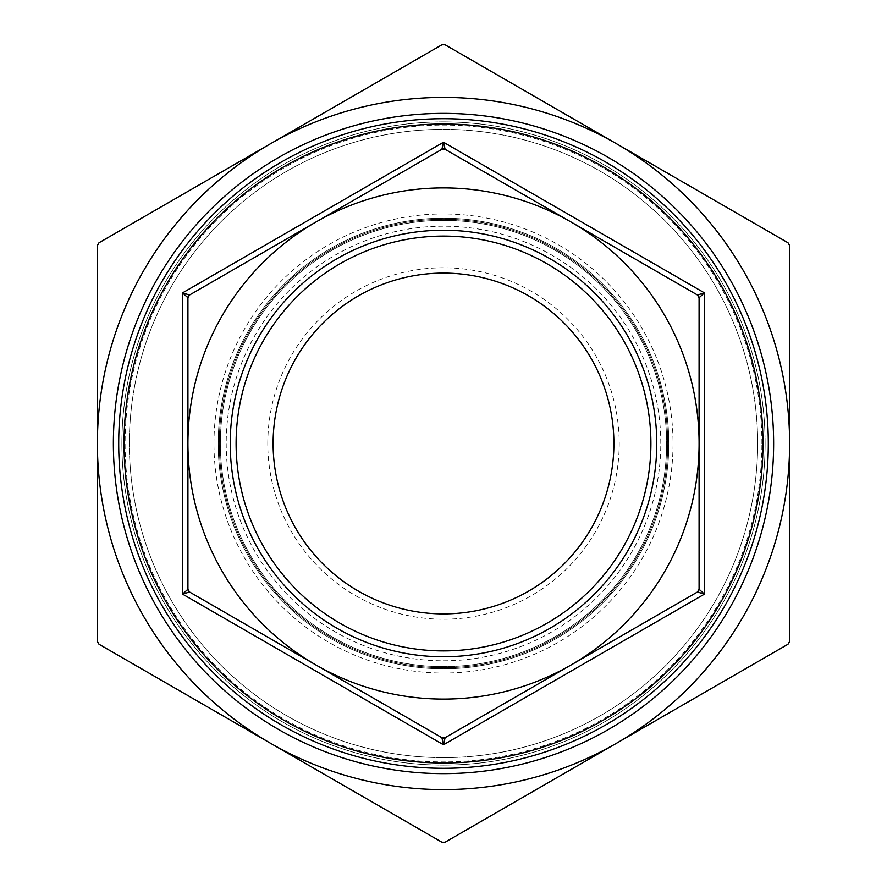<?xml version="1.0" encoding="UTF-8"?>
<svg xmlns="http://www.w3.org/2000/svg" width="887" height="887" viewBox="0 0 887 887"><rect width="100%" height="100%" fill="white"/><g stroke="black" fill="none" stroke-linecap="round" stroke-linejoin="round"><path stroke-width="0.67" stroke-dasharray="4.43 3.33" d="M765.104 443.5A321.604 321.604 0 0 1 282.698 722.018A321.604 321.604 0 0 1 282.698 164.982A321.604 321.604 0 0 1 765.104 443.5A321.604 321.604 0 0 1 282.698 722.018A321.604 321.604 0 0 1 282.698 164.982A321.604 321.604 0 0 1 765.104 443.5M757.653 443.5A314.153 314.153 0 0 1 286.423 715.565A314.153 314.153 0 0 1 286.423 171.435A314.153 314.153 0 0 1 757.653 443.5A314.153 314.153 0 0 1 443.5 757.653A314.153 314.153 0 0 1 129.347 443.5A314.153 314.153 0 0 1 443.5 129.347A314.153 314.153 0 0 1 757.653 443.5M445.097 44.782L441.903 44.782L99 242.761L97.393 245.522L97.393 641.478L99 644.239L441.903 842.218L445.097 842.218L788 644.239L789.607 641.478L789.607 245.522L788 242.761L445.097 44.782M270.446 143.772A346.107 346.107 0 0 1 789.607 443.5A346.107 346.107 0 0 1 270.446 743.228A346.107 346.107 0 0 1 270.446 143.772M699.078 297.788A3.193 3.193 0 0 0 698.745 296.358A3.193 3.193 0 0 1 699.078 297.788L697.481 295.016L571.295 222.16A255.578 255.578 0 0 1 571.295 664.84L697.481 591.984A3.193 3.193 0 0 0 699.078 589.212L699.078 297.788A3.193 3.193 0 0 0 697.481 295.016L445.097 149.304L697.481 295.016L704.411 292.865L699.078 297.788L699.078 589.212A3.193 3.193 0 0 1 698.745 590.642A3.193 3.193 0 0 0 699.078 589.212L704.411 594.135L697.481 591.984L571.295 664.84A255.578 255.578 0 0 1 187.922 443.5A255.578 255.578 0 0 1 571.295 222.16L445.097 149.304L441.903 149.304L443.5 142.23L445.097 149.304A3.193 3.193 0 0 0 441.903 149.304A3.193 3.193 0 0 1 443.3 148.883A3.193 3.193 0 0 0 441.903 149.304L189.519 295.016A3.193 3.193 0 0 0 187.922 297.788L187.922 589.212A3.193 3.193 0 0 0 189.519 591.984A3.193 3.193 0 0 1 188.454 590.986M188.454 296.014A3.193 3.193 0 0 1 189.519 295.016L187.922 297.788L182.589 292.865L189.519 295.016M189.519 591.984L182.589 594.135L187.922 589.212L189.519 591.984L441.903 737.696A3.193 3.193 0 0 0 443.3 738.117A3.193 3.193 0 0 1 441.903 737.696A3.193 3.193 0 0 0 445.097 737.696L443.5 744.77L441.903 737.696L445.097 737.696L697.481 591.984L699.078 589.212M219.277 443.5A224.223 224.223 0 0 0 555.606 637.686A224.223 224.223 0 0 0 555.606 249.314A224.223 224.223 0 0 0 219.277 443.5A224.223 224.223 0 0 1 555.606 249.314A224.223 224.223 0 0 1 555.606 637.686A224.223 224.223 0 0 1 219.277 443.5M273.107 443.5A170.393 170.393 0 0 0 443.5 613.893A170.393 170.393 0 0 0 613.893 443.5A170.393 170.393 0 0 0 443.5 273.107A170.393 170.393 0 0 0 273.107 443.5M267.785 443.5A175.715 175.715 0 0 1 531.357 291.324A175.715 175.715 0 0 1 531.357 595.676A175.715 175.715 0 0 1 267.785 443.5M226.196 443.5A217.304 217.304 0 0 0 552.146 631.688A217.304 217.304 0 0 0 552.146 255.312A217.304 217.304 0 0 0 226.196 443.5M650.903 443.5A207.403 207.403 0 0 0 443.5 236.097A207.403 207.403 0 0 0 236.097 443.5A207.403 207.403 0 0 0 443.5 650.903A207.403 207.403 0 0 0 650.903 443.5M220.342 443.5A223.158 223.158 0 0 1 555.074 250.245A223.158 223.158 0 0 1 555.074 636.755A223.158 223.158 0 0 1 220.342 443.5A223.158 223.158 0 0 1 555.074 250.245A223.158 223.158 0 0 1 555.074 636.755A223.158 223.158 0 0 1 220.342 443.5M656.768 443.5A213.268 213.268 0 0 1 336.872 628.196A213.268 213.268 0 0 1 336.872 258.804A213.268 213.268 0 0 1 656.768 443.5M668.787 443.5A225.287 225.287 0 0 1 330.862 638.607A225.287 225.287 0 0 1 330.862 248.393A225.287 225.287 0 0 1 668.787 443.5A225.287 225.287 0 0 1 330.862 638.607A225.287 225.287 0 0 1 330.862 248.393A225.287 225.287 0 0 1 668.787 443.5M768.308 443.5A324.808 324.808 0 0 1 281.101 724.79A324.808 324.808 0 0 1 281.101 162.21A324.808 324.808 0 0 1 768.308 443.5A324.808 324.808 0 0 0 443.5 118.692A324.808 324.808 0 0 0 118.692 443.5A324.808 324.808 0 0 0 443.5 768.308A324.808 324.808 0 0 0 768.308 443.5M761.911 443.5A318.411 318.411 0 0 0 284.295 167.743A318.411 318.411 0 0 0 284.295 719.257A318.411 318.411 0 0 0 761.911 443.5M443.5 744.77L182.589 594.135L182.589 292.865L443.5 142.23L704.411 292.865L704.411 594.135L443.5 744.77M213.955 443.5A229.545 229.545 0 0 1 558.278 244.712A229.545 229.545 0 0 1 558.278 642.288A229.545 229.545 0 0 1 213.955 443.5"/><path stroke-width="1.33" d="M441.903 44.782L445.097 44.782L616.554 143.772A346.107 346.107 0 0 0 270.446 143.772L441.903 44.782M99 242.761L270.446 143.772A346.107 346.107 0 0 0 97.393 443.5L97.393 245.522L99 242.761M97.393 641.478L97.393 443.5A346.107 346.107 0 0 0 270.446 743.228L99 644.239L97.393 641.478M441.903 842.218L270.446 743.228A346.107 346.107 0 0 0 616.554 743.228L445.097 842.218L441.903 842.218M788 644.239L616.554 743.228A346.107 346.107 0 0 0 789.607 443.5L789.607 641.478L788 644.239M788 242.761L789.607 245.522L789.607 443.5A346.107 346.107 0 0 0 616.554 143.772L788 242.761M441.903 149.304L445.097 149.304L443.5 142.23L441.903 149.304L315.705 222.16A255.578 255.578 0 0 0 187.922 443.5L187.922 297.788A3.193 3.193 0 0 1 188.454 296.014M445.097 149.304A3.193 3.193 0 0 0 443.3 148.883A3.193 3.193 0 0 1 445.097 149.304L697.481 295.016L699.078 297.788L699.078 589.212L697.481 591.984L445.097 737.696L441.903 737.696L189.519 591.984L187.922 589.212L187.922 443.5A255.578 255.578 0 0 0 571.295 664.84A255.578 255.578 0 0 0 571.295 222.16A255.578 255.578 0 0 0 315.705 222.16L189.519 295.016L182.589 292.865L187.922 297.788L189.519 295.016M188.454 590.986A3.193 3.193 0 0 1 187.922 589.212L182.589 594.135L189.519 591.984M441.903 737.696L443.5 744.77L445.097 737.696A3.193 3.193 0 0 1 443.3 738.117A3.193 3.193 0 0 0 445.097 737.696M697.481 591.984A3.193 3.193 0 0 0 698.745 590.642A3.193 3.193 0 0 1 697.481 591.984L704.411 594.135L699.078 589.212L699.078 297.788L704.411 292.865L697.481 295.016A3.193 3.193 0 0 1 698.745 296.358A3.193 3.193 0 0 0 697.481 295.016M124.025 443.5A319.475 319.475 0 0 0 443.5 762.975A319.475 319.475 0 0 0 762.975 443.5A319.475 319.475 0 0 0 443.5 124.025A319.475 319.475 0 0 0 124.025 443.5M613.893 443.5A170.393 170.393 0 0 1 358.304 591.064A170.393 170.393 0 0 1 358.304 295.936A170.393 170.393 0 0 1 613.893 443.5M236.097 443.5A207.403 207.403 0 0 1 547.201 263.882A207.403 207.403 0 0 1 547.201 623.117A207.403 207.403 0 0 1 236.097 443.5M230.232 443.5A213.268 213.268 0 0 0 550.128 628.196A213.268 213.268 0 0 0 550.128 258.804A213.268 213.268 0 0 0 230.232 443.5M768.308 443.5A324.808 324.808 0 0 1 281.101 724.79A324.808 324.808 0 0 1 281.101 162.21A324.808 324.808 0 0 1 768.308 443.5M113.37 443.5A330.13 330.13 0 0 1 443.5 113.37A330.13 330.13 0 0 1 773.63 443.5A330.13 330.13 0 0 1 443.5 773.63A330.13 330.13 0 0 1 113.37 443.5M182.589 292.865L182.589 594.135L443.5 744.77L704.411 594.135L704.411 292.865L443.5 142.23L182.589 292.865"/></g></svg>
